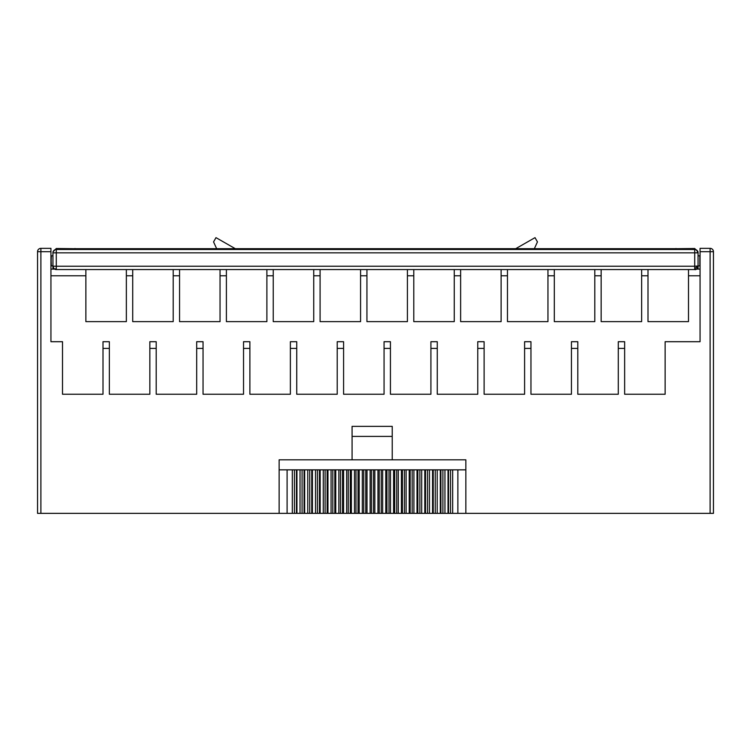 <?xml version="1.0" encoding="UTF-8"?>
<svg xmlns="http://www.w3.org/2000/svg" width="751" height="751" viewBox="0 0 751 751"><rect width="100%" height="100%" fill="white"/><g stroke="black" fill="none" stroke-linecap="round" stroke-linejoin="round"><path stroke-width="1.13" d="M698.054 255.209L698.054 255.819L699.829 255.819L699.829 265.854L694.713 266.23L694.713 269.562C696.027 270.031 697.144 268.914 698.054 266.211A3.342 3.342 0 0 1 694.713 269.562L56.287 269.562L56.287 266.23L52.945 266.211L52.945 269.093M56.287 268.595A3.342 1.943 -45.1 0 1 53.931 268.586L56.287 269.562A3.342 3.342 0 0 1 53.931 268.595A3.342 1.943 -45.1 0 0 53.931 268.586A3.342 3.342 0 0 1 52.945 266.211L52.945 252.834A3.342 3.342 0 0 1 56.287 249.482L56.287 252.843L52.945 252.834A3.342 3.342 0 0 1 56.287 249.482L56.287 248.515L76.198 248.722M674.802 248.722L694.713 248.515L698.054 251.857L698.054 252.834L694.713 252.843L694.713 266.23L56.287 266.23L56.287 252.843L694.713 252.843L694.713 249.482A3.342 3.342 0 0 1 698.054 252.834L698.054 266.211A3.342 3.342 0 0 1 694.713 269.562M50.937 265.854L51.359 255.819L52.945 255.819L52.945 255.209M50.937 255.819L51.359 265.854L52.945 265.854M696.412 269.093L700.063 269.093M50.937 269.093L54.588 269.093M56.287 248.515L52.945 251.857L52.945 252.834M698.054 265.854L698.054 269.093M675.975 248.515L675.975 248.684A3.342 3.342 180 0 0 675.59 248.712A3.342 3.342 180 0 1 675.975 248.684L75.025 248.684A3.342 3.342 -0 0 1 75.41 248.712A3.342 3.342 -0 0 0 75.025 248.684L75.025 248.515M594.182 248.844L634.576 248.853L594.201 248.919M358.283 248.844L398.687 248.853L358.302 248.919M119.719 248.844L160.113 248.853L119.728 248.919M156.818 249.473L116.424 249.454L156.818 249.388M395.392 249.473L354.988 249.407L395.392 249.473M631.281 249.473L590.887 249.454L631.281 249.388M700.063 265.854L700.063 255.819M50.937 275.786L85.867 275.786L85.867 321.625L126.356 321.625L126.356 275.786L132.711 275.786L132.711 269.562M132.711 275.786L132.711 321.625L173.199 321.625L173.199 275.786L179.555 275.786L179.555 269.562M126.356 269.562L126.356 275.786M179.555 275.786L179.555 321.625L220.043 321.625L220.043 275.786L226.398 275.786L226.398 269.562M173.199 269.562L173.199 275.786M226.398 275.786L226.398 321.625L266.887 321.625L266.887 275.786L273.242 275.786L273.242 269.562M220.043 269.562L220.043 275.786M273.242 275.786L273.242 321.625L313.73 321.625L313.73 275.786L320.086 275.786L320.086 269.562M266.887 269.562L266.887 275.786M320.086 275.786L320.086 321.625L360.574 321.625L360.574 275.786L366.939 275.786L366.939 269.562M313.73 269.562L313.73 275.786M366.939 275.786L366.939 321.625L407.417 321.625L407.417 275.786L413.782 275.786L413.782 269.562M360.574 269.562L360.574 275.786M413.782 275.786L413.782 321.625L454.261 321.625L454.261 275.786L460.626 275.786L460.626 269.562M407.417 269.562L407.417 275.786M460.626 275.786L460.626 321.625L501.114 321.625L501.114 275.786L507.469 275.786L507.469 269.562M454.261 269.562L454.261 275.786M507.469 275.786L507.469 321.625L547.958 321.625L547.958 275.786L554.313 275.786L554.313 269.562M501.114 269.562L501.114 275.786M554.313 275.786L554.313 321.625L594.801 321.625L594.801 275.786L601.157 275.786L601.157 321.625L641.645 321.625L641.645 275.786L648 275.786L648 269.562M648 275.786L648 321.625L688.489 321.625L688.489 275.786L700.063 275.786M641.645 269.562L641.645 275.786M601.157 275.786L601.157 269.562M594.801 269.562L594.801 275.786M547.958 269.562L547.958 275.786M235.532 248.825L215.988 237.645L213.556 241.897L216.71 248.825M50.937 251.698L50.937 248.346L40.892 248.346A3.342 3.342 0 0 0 37.55 251.698A3.342 3.342 0 0 1 40.892 248.346L40.892 251.698L37.55 251.698L37.55 513.355L40.892 513.355L40.892 251.698L50.937 251.698L50.937 341.705L62.511 341.705L62.511 394.237L103 394.237L103 348.398L109.355 348.398L109.355 394.237L149.843 394.237L149.843 348.398L156.199 348.398L156.199 394.237L196.687 394.237L196.687 348.398L203.042 348.398L203.042 394.237L243.531 394.237L243.531 348.398L249.886 348.398L249.886 394.237L290.374 394.237L290.374 348.398L296.739 348.398L296.739 394.237L337.218 394.237L337.218 348.398L343.582 348.398L343.582 394.237L384.061 394.237L384.061 348.398L390.426 348.398L390.426 394.237L430.914 394.237L430.914 348.398L437.27 348.398L437.27 394.237L477.758 394.237L477.758 348.398L484.113 348.398L484.113 394.237L524.602 394.237L524.602 348.398L530.957 348.398L530.957 394.237L571.445 394.237L571.445 348.398L577.801 348.398L577.801 394.237L618.289 394.237L618.289 348.398L624.644 348.398L624.644 394.237L665.133 394.237L665.133 341.705L700.063 341.705L700.063 248.346L710.108 248.346A3.342 3.342 0 0 1 713.45 251.698L710.108 251.698L710.108 513.355L713.45 513.355L713.45 251.698M40.892 513.355L287.098 513.355L287.098 469.854L279.137 469.854L279.137 513.355M465.845 469.854L457.875 469.854L457.875 513.355L465.845 513.355L465.845 459.819L279.137 459.819L279.137 469.854M352.078 436.397L392.229 436.397L392.229 426.361L352.078 426.361L352.078 459.819M465.845 513.355L710.108 513.355M457.875 513.355L450.534 513.355L450.534 469.854L452.665 469.854L452.665 513.355M450.534 469.854L448.028 469.854L448.028 513.355L450.534 513.355M448.028 513.355L442.902 513.355L442.902 469.854L448.028 469.854M442.902 469.854L440.302 469.854L440.302 513.355L442.902 513.355M440.302 513.355L435.242 513.355L435.242 469.854L440.302 469.854M435.242 469.854L432.557 469.854L432.557 513.355L435.242 513.355M432.557 513.355L427.572 513.355L427.572 469.854L432.557 469.854M427.572 469.854L424.794 469.854L424.794 513.355L427.572 513.355M424.794 513.355L419.875 513.355L419.875 469.854L424.794 469.854M419.875 469.854L417.012 469.854L417.012 513.355L419.875 513.355M417.012 513.355L412.168 513.355L412.168 469.854L417.012 469.854M412.168 469.854L409.22 469.854L409.22 513.355L412.168 513.355M409.22 513.355L404.451 513.355L404.451 469.854L409.22 469.854M404.451 469.854L401.419 469.854L401.419 513.355L404.451 513.355M401.419 513.355L396.725 513.355L396.725 469.854L401.419 469.854M396.725 469.854L393.599 469.854L393.599 513.355L396.725 513.355M393.599 513.355L388.99 513.355L388.99 469.854L393.599 469.854M388.99 469.854L385.779 469.854L385.779 513.355L388.99 513.355M385.779 513.355L381.245 513.355L381.245 469.854L385.779 469.854M381.245 469.854L377.96 469.854L377.96 513.355L381.245 513.355M377.96 513.355L373.51 513.355L373.51 469.854L377.96 469.854M373.51 469.854L370.13 469.854L370.13 513.355L373.51 513.355M370.13 513.355L365.765 513.355L365.765 469.854L367.014 469.854L367.014 513.355M365.765 469.854L362.311 469.854L362.311 513.355L365.765 513.355M362.311 513.355L358.02 513.355L358.02 469.854L359.194 469.854L359.194 513.355M358.02 469.854L354.491 469.854L354.491 513.355L358.02 513.355M354.491 513.355L350.285 513.355L350.285 469.854L351.374 469.854L351.374 513.355M350.285 469.854L346.671 469.854L346.671 513.355L350.285 513.355M346.671 513.355L342.55 513.355L342.55 469.854L343.564 469.854L343.564 513.355M342.55 469.854L338.861 469.854L338.861 513.355L342.55 513.355M338.861 513.355L334.833 513.355L334.833 469.854L335.753 469.854L335.753 513.355M334.833 469.854L331.069 469.854L331.069 513.355L334.833 513.355M331.069 513.355L327.126 513.355L327.126 469.854L327.962 469.854L327.962 513.355M327.126 469.854L323.277 469.854L323.277 513.355L327.126 513.355M323.277 513.355L319.428 513.355L319.428 469.854L320.179 469.854L320.179 513.355M319.428 469.854L315.514 469.854L315.514 513.355L319.428 513.355M315.514 513.355L311.749 513.355L311.749 469.854L312.416 469.854L312.416 513.355M311.749 469.854L307.76 469.854L307.76 513.355L311.749 513.355M307.76 513.355L304.089 513.355L304.089 469.854L304.671 469.854L304.671 513.355M304.089 469.854L300.024 469.854L300.024 513.355L304.089 513.355M300.024 513.355L296.448 513.355L296.448 469.854L296.945 469.854L296.945 513.355M296.448 469.854L292.317 469.854L292.317 513.355L296.448 513.355M292.317 513.355L287.098 513.355M688.489 269.562L688.489 275.786M62.511 394.237L62.511 341.705M665.133 341.705L665.133 394.237M534.29 248.825L537.444 241.897L535.012 237.645L515.468 248.825M85.867 275.786L85.867 269.562M109.355 348.398L109.355 341.705L103 341.705L103 348.398M156.199 348.398L156.199 341.705L149.843 341.705L149.843 348.398M203.042 348.398L203.042 341.705L196.687 341.705L196.687 348.398M249.886 348.398L249.886 341.705L243.531 341.705L243.531 348.398M296.739 348.398L296.739 341.705L290.374 341.705L290.374 348.398M343.582 348.398L343.582 341.705L337.218 341.705L337.218 348.398M390.426 348.398L390.426 341.705L384.061 341.705L384.061 348.398M437.27 348.398L437.27 341.705L430.914 341.705L430.914 348.398M484.113 348.398L484.113 341.705L477.758 341.705L477.758 348.398M530.957 348.398L530.957 341.705L524.602 341.705L524.602 348.398M577.801 348.398L577.801 341.705L571.445 341.705L571.445 348.398M624.644 348.398L624.644 341.705L618.289 341.705L618.289 348.398M392.229 436.397L392.229 459.819M457.875 469.854L452.665 469.854M448.535 469.854L448.535 513.355M444.949 513.355L444.949 469.854M440.893 469.854L440.893 513.355M437.223 513.355L437.223 469.854M433.233 469.854L433.233 513.355M429.469 513.355L429.469 469.854M425.554 469.854L425.554 513.355M421.696 513.355L421.696 469.854M417.856 469.854L417.856 513.355M413.914 513.355L413.914 469.854M410.149 469.854L410.149 513.355M406.113 513.355L406.113 469.854M402.423 469.854L402.423 513.355M398.302 513.355L398.302 469.854M394.697 469.854L394.697 513.355M390.492 513.355L390.492 469.854M386.953 469.854L386.953 513.355M382.663 513.355L382.663 469.854M379.217 469.854L379.217 513.355M374.843 513.355L374.843 469.854M371.473 513.355L371.473 469.854M367.014 469.854L370.13 469.854M363.728 513.355L363.728 469.854M359.194 469.854L362.311 469.854M355.983 513.355L355.983 469.854M351.374 469.854L354.491 469.854M348.248 513.355L348.248 469.854M343.564 469.854L346.671 469.854M340.522 513.355L340.522 469.854M335.753 469.854L338.861 469.854M332.806 513.355L332.806 469.854M327.962 469.854L331.069 469.854M325.099 513.355L325.099 469.854M320.179 469.854L323.277 469.854M317.41 513.355L317.41 469.854M312.416 469.854L315.514 469.854M309.731 513.355L309.731 469.854M304.671 469.854L307.76 469.854M302.08 513.355L302.08 469.854M296.945 469.854L300.024 469.854M294.439 513.355L294.439 469.854M292.317 469.854L287.098 469.854M40.892 248.346L50.937 248.346M694.713 268.595A3.342 1.943 -45.1 0 0 697.078 266.22M697.078 252.843A3.342 1.943 -45.1 0 0 697.078 250.468A3.342 3.342 0 0 1 698.054 252.834M694.713 248.515L694.713 249.482L56.287 249.482M675.628 248.712L75.372 248.712M710.108 248.346L710.108 251.698L700.063 251.698M53.931 268.586L52.945 266.211"/></g></svg>
